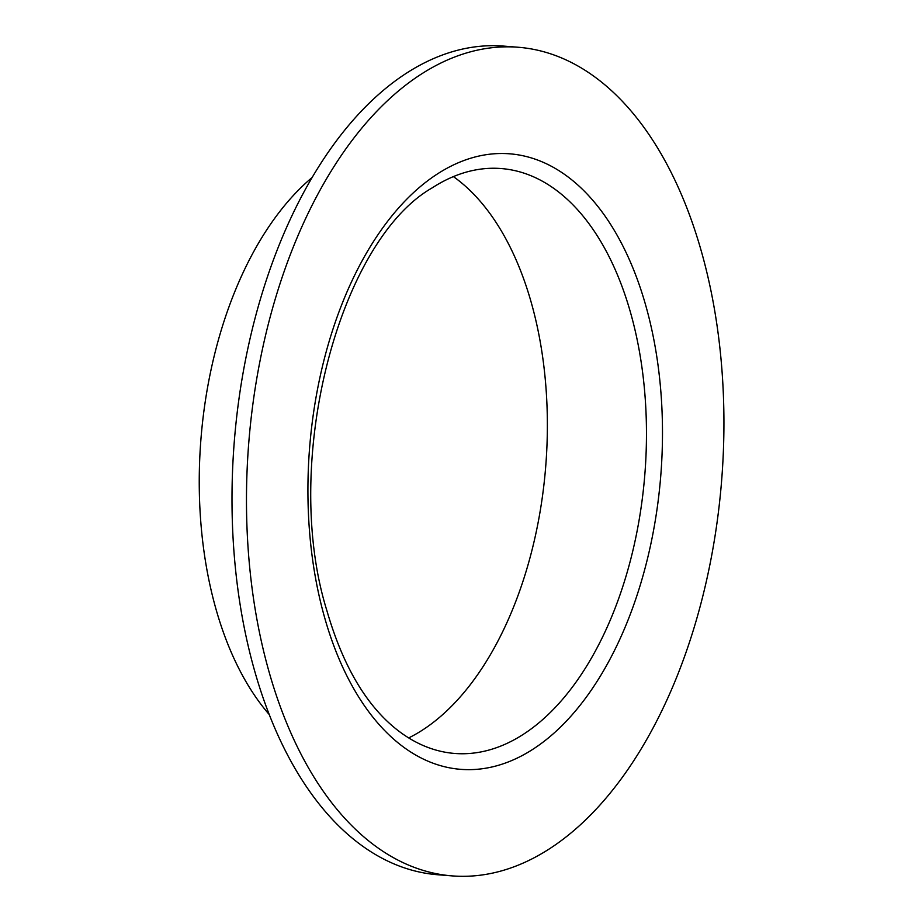 <?xml version="1.0" encoding="UTF-8"?>
<svg xmlns="http://www.w3.org/2000/svg" width="922" height="922" viewBox="0 0 922 922"><rect width="100%" height="100%" fill="white"/><g stroke="black" fill="none" stroke-linecap="round" stroke-linejoin="round"><path stroke-width="1.38" d="M269.293 714.608A308.847 176.252 -85.4 0 1 215.771 608.347A308.847 176.252 -85.4 0 1 312.028 177.577M453.382 176.609A297.357 169.683 -85.4 0 1 531.475 303.303A297.357 169.683 -85.4 0 1 408.7 737.923M432.326 187.788A293.38 167.412 -85.4 0 1 504.956 168.922A293.38 167.412 -85.4 0 1 630.752 313.376A293.38 167.412 -85.4 0 1 614.525 609.673A293.38 167.412 -85.4 0 1 458.418 753.677A293.38 167.412 -85.4 0 1 389.683 723.551C362.507 698.899 341.613 661.362 326.987 610.975C280.645 462.879 338.8 241.149 432.326 187.788M701.665 252.432A415.638 237.185 -85.4 0 1 677.105 676.172A415.638 237.185 -85.4 0 1 452.229 875.9A415.638 237.185 -85.4 0 1 268.74 670.72A415.638 237.185 -85.4 0 1 293.3 246.981A415.638 237.185 -85.4 0 1 518.176 47.253A415.638 237.185 -85.4 0 1 701.665 252.432M452.229 875.9L437.743 874.748A415.638 237.185 -85.4 0 1 254.265 669.568A415.638 237.185 -85.4 0 1 278.824 245.828A415.638 237.185 -85.4 0 1 503.7 46.1L518.176 47.253M645.965 306.242A308.697 176.16 -85.4 0 1 559.977 727.585A308.697 176.16 -85.4 0 1 324.44 616.91A308.697 176.16 -85.4 0 1 410.428 195.568A308.697 176.16 -85.4 0 1 645.965 306.242"/></g></svg>
